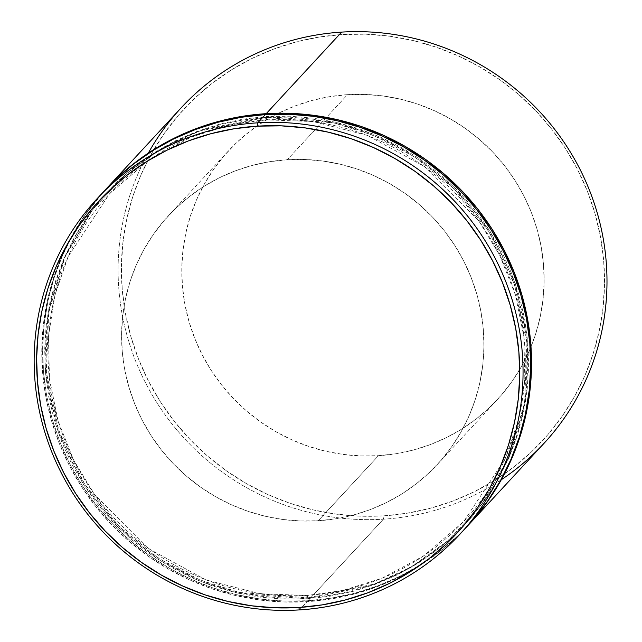 <?xml version="1.0" encoding="UTF-8"?>
<svg xmlns="http://www.w3.org/2000/svg" width="642" height="642" viewBox="0 0 642 642"><rect width="100%" height="100%" fill="white"/><g stroke="black" fill="none" stroke-linecap="round" stroke-linejoin="round"><path stroke-width="0.48" stroke-dasharray="3.21 2.41" d="M266.269 119.853A2.905 0.457 -93.6 0 1 266.197 119.885A2.905 0.457 -93.6 0 1 265.603 117.446L199.028 131.249L162.217 148.326L125.31 174.536L91.325 211.122L64.144 258.036L47.869 313.352L45.542 373.05L58.021 431.833L83.564 484.549L118.457 527.62L158.325 559.615L199.309 580.994L238.647 593.344L306.868 598.785A2.905 0.457 -93.6 0 1 307.045 595.463L260.243 593.77L205.97 579.943L148.005 548.292L94.671 494.701L73.477 459.816L58.013 420.687L49.466 378.86L48.479 336.256L54.971 294.887L68.188 256.551L109.549 193.804L149.722 159.336L191.139 137.115L230.55 124.813L266.269 119.853L230.55 124.813L191.139 137.115L149.722 159.336L109.549 193.804L68.188 256.551L54.971 294.887L48.479 336.256L49.466 378.86L58.013 420.687L73.477 459.816L94.671 494.701L148.005 548.292L205.97 579.943L260.243 593.77L307.045 595.463A2.905 0.457 -93.6 0 1 307.117 595.431A2.905 0.457 -93.6 0 1 307.711 597.871L239.49 592.43L200.152 580.079L159.168 558.701L119.3 526.705L84.415 483.635L58.871 430.918L46.384 372.135L48.712 312.437L64.994 257.121L92.167 210.199L126.161 173.621L163.06 147.411L199.879 130.334L266.446 116.523A2.905 0.457 -93.6 0 1 266.269 119.853A2.905 0.457 86.4 0 0 266.446 116.523L290.136 116.218L313.802 118.24L337.202 122.558L360.13 129.13L382.343 137.902L403.649 148.792L423.824 161.68L442.691 176.454L460.049 192.969L475.746 211.066L489.629 230.574L501.554 251.295L511.425 273.043L519.121 295.593L524.594 318.745L527.772 342.258L528.639 365.924L527.178 389.501L523.399 412.766L517.348 435.501L509.082 457.481L498.673 478.491L486.227 498.336L471.87 516.818L455.724 533.767L437.956 549.014L418.736 562.408L398.249 573.836L376.693 583.169L354.272 590.335L331.208 595.246L307.711 597.871L284.021 598.175L260.363 596.161L236.954 591.844L214.035 585.263L191.814 576.492L170.515 565.61L150.332 552.714L131.474 537.94L114.107 521.424L98.411 503.328L84.535 483.827L72.602 463.099L62.739 441.359L55.035 418.801L49.57 395.657L46.384 372.135L45.526 348.47L46.986 324.892L50.758 301.628L56.809 278.901L65.083 256.92L75.491 235.911L87.93 216.065L102.295 197.584L118.433 180.635L136.2 165.387L155.42 151.985L175.908 140.566L197.463 131.225L219.885 124.066L242.957 119.147L266.446 116.523L334.667 121.972L374.005 134.322L414.989 155.701L454.857 187.697L489.75 230.759L515.293 283.483L527.772 342.258L525.445 401.964L509.17 457.281L481.99 504.195L448.004 540.773L411.097 566.99L374.286 584.059L307.711 597.871A2.905 0.457 86.4 0 0 307.117 595.431A2.905 0.457 86.4 0 0 307.045 595.463L342.764 590.504L382.175 578.193L423.592 555.98L463.765 521.513L505.126 458.765L518.343 420.43L524.835 379.061L523.848 336.456L515.301 294.622L499.837 255.492L478.635 220.615L425.309 167.024L367.344 135.374L313.071 121.539L266.269 119.853L313.071 121.539L367.344 135.374L425.309 167.024L478.635 220.615L499.837 255.492L515.301 294.622L523.848 336.456L524.835 379.061L518.343 420.43L505.126 458.765L463.765 521.513L423.592 555.98L382.175 578.193L342.764 590.504L307.045 595.463A2.905 0.457 86.4 0 0 306.868 598.785L330.357 596.161L353.429 591.25L375.851 584.092L397.406 574.75L417.894 563.331L437.114 549.929L454.873 534.682L471.019 517.733L485.384 499.251L497.823 479.405L508.231 458.396L516.505 436.416L522.556 413.689L526.328 390.416L527.788 366.839L526.93 343.181L523.744 319.66L518.279 296.516L510.575 273.957L500.712 252.218L488.779 231.489L474.903 211.988L459.207 193.892L441.84 177.377L422.982 162.595L402.799 149.706L381.5 138.824L359.279 130.045L336.36 123.473L312.951 119.155L289.293 117.141L265.603 117.446L242.106 120.07L219.042 124.981L196.621 132.14L175.057 141.481L154.578 152.9L135.358 166.302L117.59 181.55L101.444 198.498L87.087 216.98L74.641 236.826L64.232 257.835L55.966 279.816L49.916 302.543L46.136 325.815L44.675 349.392L45.542 373.05L48.72 396.571L54.185 419.716L61.889 442.274L71.76 464.014L83.685 484.742L97.568 504.243L113.265 522.339L130.623 538.855L149.49 553.629L169.665 566.525L190.963 577.407L213.184 586.186L236.104 592.759L259.512 597.076L283.17 599.09L306.868 598.785L373.435 584.974L410.254 567.905L447.153 541.688L481.147 505.11L508.32 458.195L524.602 402.879L526.93 343.181L514.443 284.398L488.899 231.682L454.014 188.612L414.146 156.616L373.163 135.237L333.816 122.887L265.603 117.446A2.905 0.457 86.4 0 0 266.197 119.885A2.905 0.457 86.4 0 0 266.269 119.853M501.314 479.718A247.098 241.328 42.8 0 1 383.418 519.177L383.595 515.847A244.185 238.495 -137.2 0 0 603.657 260.243A244.185 238.495 -137.2 0 0 342.33 34.508L341.656 32.1L342.33 34.508L366.02 34.203L389.686 36.217L413.087 40.534L436.006 47.115L458.228 55.886L479.526 66.768L499.709 79.664L518.567 94.438L535.934 110.954L551.63 129.05L565.514 148.551L577.439 169.279L587.302 191.019L595.006 213.577L600.479 236.721L603.657 260.243L604.523 283.9L603.055 307.486L599.283 330.75L593.232 353.477L584.966 375.458L574.558 396.467L562.111 416.313L547.746 434.794L531.608 451.743L513.841 466.991L494.621 480.393L474.133 491.812L452.578 501.153L430.156 508.312L407.092 513.231L383.595 515.847L359.905 516.152L336.239 514.138L312.839 509.82L289.911 503.248L267.698 494.476L246.4 483.587L226.217 470.698L207.358 455.924L189.992 439.409L174.295 421.304L160.412 401.804L148.487 381.083L138.624 359.335L130.92 336.777L125.447 313.633L122.269 290.112L121.402 266.454L122.871 242.877L126.643 219.612L132.693 196.877L140.959 174.897L151.368 153.887L163.814 134.042L178.179 115.56L194.317 98.611L212.085 83.364L231.305 69.97L251.792 58.542L273.348 49.209L295.769 42.043L318.833 37.132L342.33 34.508A244.185 238.495 -137.2 0 0 122.269 290.112A244.185 238.495 -137.2 0 0 383.595 515.847L383.418 519.177A247.098 241.328 -137.2 0 0 543.918 443.437M318.239 520.75A183.139 178.869 42.8 0 1 140.478 416.827A183.139 178.869 42.8 0 1 168.332 215.873A183.139 178.869 42.8 0 1 287.295 159.738L347.491 94.671A183.139 178.869 -137.2 0 0 228.528 150.806A183.139 178.869 -137.2 0 0 200.673 351.76A183.139 178.869 -137.2 0 0 378.435 455.684L318.239 520.75L378.435 455.684L396.058 453.717L413.36 450.026L430.172 444.657L446.342 437.659L461.71 429.089L476.123 419.041L489.445 407.606L501.554 394.894L512.324 381.027L521.657 366.149L529.465 350.388L535.661 333.904L540.203 316.859L543.036 299.405L544.127 281.726L543.485 263.974L541.094 246.335L536.993 228.977L531.215 212.061L523.824 195.754L514.876 180.209L504.46 165.58L492.687 152.01L479.67 139.619L465.522 128.544L450.387 118.874L434.409 110.705L417.749 104.124L400.56 99.197L383.001 95.955L365.258 94.446L347.491 94.671L329.868 96.645L312.566 100.329L295.753 105.697L279.583 112.703L264.215 121.266L249.802 131.321L236.481 142.757L224.371 155.468L213.601 169.327L204.268 184.214L196.46 199.967L190.265 216.45L185.723 233.503L182.89 250.95L181.798 268.637L182.44 286.38L184.832 304.019L188.933 321.377L194.711 338.294L202.102 354.601L211.049 370.145L221.466 384.775L233.239 398.345L246.255 410.736L260.403 421.818L275.538 431.488L291.516 439.65L308.176 446.23L325.366 451.166L342.924 454.4L360.668 455.908L378.435 455.684A183.139 178.869 -137.2 0 0 497.398 399.549A183.139 178.869 -137.2 0 0 525.252 198.603A183.139 178.869 -137.2 0 0 347.491 94.671L287.295 159.738A183.139 178.869 42.8 0 1 465.057 263.669A183.139 178.869 42.8 0 1 437.194 464.615A183.139 178.869 42.8 0 1 318.239 520.75L300.472 520.975L282.729 519.466L265.17 516.232L247.981 511.297L231.313 504.716L215.343 496.555L200.208 486.885L186.06 475.802L173.035 463.412L161.262 449.841L150.854 435.212L141.906 419.667L134.507 403.361L128.729 386.444L124.628 369.086L122.245 351.447L121.595 333.704L122.694 316.016L125.527 298.57L130.061 281.517L136.264 265.034L144.073 249.281L153.406 234.394L164.175 220.527L176.285 207.823L189.607 196.388L204.02 186.332L219.387 177.77L235.558 170.764L252.37 165.395L269.672 161.712L287.295 159.738L305.062 159.513L322.806 161.022L340.356 164.264L357.554 169.191L374.214 175.772L390.192 183.941L405.327 193.603L419.475 204.686L432.491 217.076L444.264 230.647L454.672 245.276L463.62 260.821L471.019 277.127L476.797 294.044L480.898 311.402L483.29 329.041L483.932 346.792L482.84 364.471L480.007 381.926L475.465 398.971L469.262 415.454L461.462 431.215L452.128 446.094L441.359 459.961L429.249 472.673L415.928 484.108L401.507 494.155L386.147 502.718L369.977 509.724L353.164 515.093L335.862 518.784L318.239 520.75M468.05 525.437A247.098 241.328 42.8 0 1 307.959 600.735L383.418 519.177L307.959 600.735L331.729 598.079L355.074 593.104L377.761 585.865L399.573 576.412L420.309 564.856L439.754 551.293L457.73 535.869L468.034 525.461M104.855 190.313A247.098 241.328 -137.2 0 0 67.274 461.438A247.098 241.328 -137.2 0 0 307.109 601.65L299.477 609.9L307.109 601.65A247.098 241.328 -137.2 0 0 467.609 525.918M467.424 526.119L456.887 536.784L438.903 552.208L419.459 565.771L398.73 577.327L376.91 586.78L354.224 594.027L330.887 598.994L307.109 601.65L283.138 601.963L259.191 599.925L235.51 595.551L212.317 588.899L189.831 580.023L168.276 569.005L147.861 555.964L128.777 541.005L111.202 524.297L95.321 505.984L81.277 486.251L69.2 465.273L59.224 443.277L51.424 420.454L45.895 397.029L42.677 373.227L41.802 349.288L43.279 325.43L47.099 301.884L53.222 278.885L61.592 256.639L72.121 235.381L84.712 215.303L99.245 196.596L104.678 190.505M105.28 189.847L85.563 214.388L72.971 234.466L62.434 255.725L54.072 277.962L47.949 300.97L44.129 324.515L42.645 348.373L43.52 372.312L46.738 396.114L52.275 419.531L60.067 442.354L70.05 464.359L82.12 485.328L96.164 505.069L112.053 523.382L129.62 540.091L148.703 555.041L169.127 568.09L190.682 579.108L213.16 587.984L236.36 594.636L260.042 599.002L283.989 601.048L307.959 600.735A247.098 241.328 42.8 0 1 68.253 460.787A247.098 241.328 42.8 0 1 105.304 189.831M181.164 107.832A247.098 241.328 -137.2 0 0 143.575 378.957A247.098 241.328 -137.2 0 0 383.418 519.177A247.098 241.328 42.8 0 1 157.651 403.874A247.098 241.328 42.8 0 1 148.302 153.125M266.205 119.885C204.156 124.54 151.937 149.185 109.549 193.804C50.935 255.877 31.988 351.784 62.242 433.39C75.475 469.8 96.164 501.458 124.307 528.366C176.406 576.187 237.339 598.537 307.109 595.431C369.158 590.768 421.377 566.132 463.765 521.513C522.379 459.439 541.326 363.532 511.072 281.926C497.839 245.517 477.15 213.858 449.007 186.942C396.908 139.129 335.975 116.772 266.205 119.885M168.332 215.873L228.528 150.806M437.194 464.615L497.398 399.549"/><path stroke-width="0.96" d="M468.034 525.461L474.069 518.72L488.602 500.014L501.193 479.935L511.722 458.669L520.092 436.432L526.215 413.432L530.035 389.887L531.512 366.028L530.637 342.082L527.419 318.288L521.89 294.863L514.09 272.039L504.114 250.035L492.037 229.066L477.993 209.332L462.112 191.019L444.537 174.303L425.453 159.352L405.038 146.312L383.483 135.293L360.997 126.418L337.804 119.757L314.123 115.391L290.176 113.353L266.205 113.658L341.656 32.1L266.205 113.658A247.098 241.328 42.8 0 1 506.04 253.879A247.098 241.328 42.8 0 1 468.459 525.004L543.918 443.437A247.098 241.328 -137.2 0 0 581.5 172.321A247.098 241.328 -137.2 0 0 341.656 32.1A247.098 241.328 42.8 0 1 592.622 198.627A247.098 241.328 42.8 0 1 501.314 479.718M257.723 122.823L257.546 126.153A244.185 238.495 42.8 0 1 518.872 351.888A244.185 238.495 42.8 0 1 298.811 607.492L299.477 609.9A247.098 241.328 -137.2 0 0 522.163 351.246A247.098 241.328 -137.2 0 0 257.723 122.823A247.098 241.328 42.8 0 1 497.566 263.043A247.098 241.328 42.8 0 1 459.977 534.168A247.098 241.328 42.8 0 1 299.477 609.9A247.098 241.328 42.8 0 1 59.642 469.679A247.098 241.328 42.8 0 1 97.223 198.563A247.098 241.328 42.8 0 1 257.723 122.823L265.355 114.581L257.723 122.823A247.098 241.328 -137.2 0 0 35.045 381.476A247.098 241.328 -137.2 0 0 299.477 609.9L298.811 607.492L322.3 604.868L345.372 599.957L367.794 592.791L389.349 583.458L409.837 572.03L429.057 558.636L446.824 543.389L462.962 526.44L477.327 507.958L489.774 488.113L500.174 467.103L508.448 445.123L514.499 422.388L518.271 399.123L519.739 375.546L518.872 351.888L515.695 328.367L510.221 305.223L502.517 282.665L492.655 260.917L480.722 240.196L466.846 220.696L451.149 202.591L433.783 186.076L414.925 171.302L394.742 158.413L373.443 147.524L351.222 138.752L328.303 132.18L304.902 127.862L281.236 125.848L257.546 126.153L234.049 128.769L210.985 133.688L188.563 140.847L167.008 150.188L146.52 161.607L127.301 175.009L109.533 190.257L93.395 207.206L79.03 225.687L66.583 245.533L56.175 266.542L47.909 288.523L41.858 311.25L38.087 334.514L36.618 358.1L37.485 381.757L40.663 405.279L46.136 428.423L53.84 450.981L63.702 472.721L75.628 493.449L89.511 512.95L105.208 531.046L122.574 547.562L141.433 562.336L161.607 575.232L182.914 586.114L205.127 594.885L228.054 601.466L251.455 605.783L275.121 607.797L298.811 607.492A244.185 238.495 42.8 0 1 37.485 381.757A244.185 238.495 42.8 0 1 257.546 126.153L257.723 122.823M468.459 525.004A247.098 241.328 42.8 0 1 468.05 525.437M459.977 534.168L467.609 525.918A247.098 241.328 -137.2 0 0 505.19 254.794A247.098 241.328 -137.2 0 0 265.355 114.581A247.098 241.328 -137.2 0 0 104.855 190.313L97.223 198.563M104.678 190.505L115.584 179.447L133.56 164.015L153.005 150.461L173.733 138.897L195.553 129.451L218.24 122.205L241.585 117.229L265.355 114.581L289.325 114.268L313.272 116.306L336.954 120.68L360.146 127.333L382.632 136.208L404.187 147.227L424.603 160.267L443.694 175.218L461.261 191.934L477.142 210.247L491.194 229.98L503.264 250.95L513.247 272.954L521.039 295.777L526.576 319.202L529.794 343.005L530.669 366.943L529.185 390.801L525.365 414.347L519.242 437.346L510.872 459.592L500.343 480.85L487.751 500.929L473.218 519.635L467.424 526.119M266.205 113.658L242.427 116.314L219.091 121.29L196.396 128.536L174.584 137.982L153.855 149.546L134.403 163.1L116.427 178.532L105.28 189.847A247.098 241.328 42.8 0 1 105.705 189.398A247.098 241.328 42.8 0 1 266.205 113.658M148.302 153.125A247.098 241.328 42.8 0 1 341.656 32.1A247.098 241.328 -137.2 0 0 181.164 107.832L105.705 189.398"/></g></svg>

